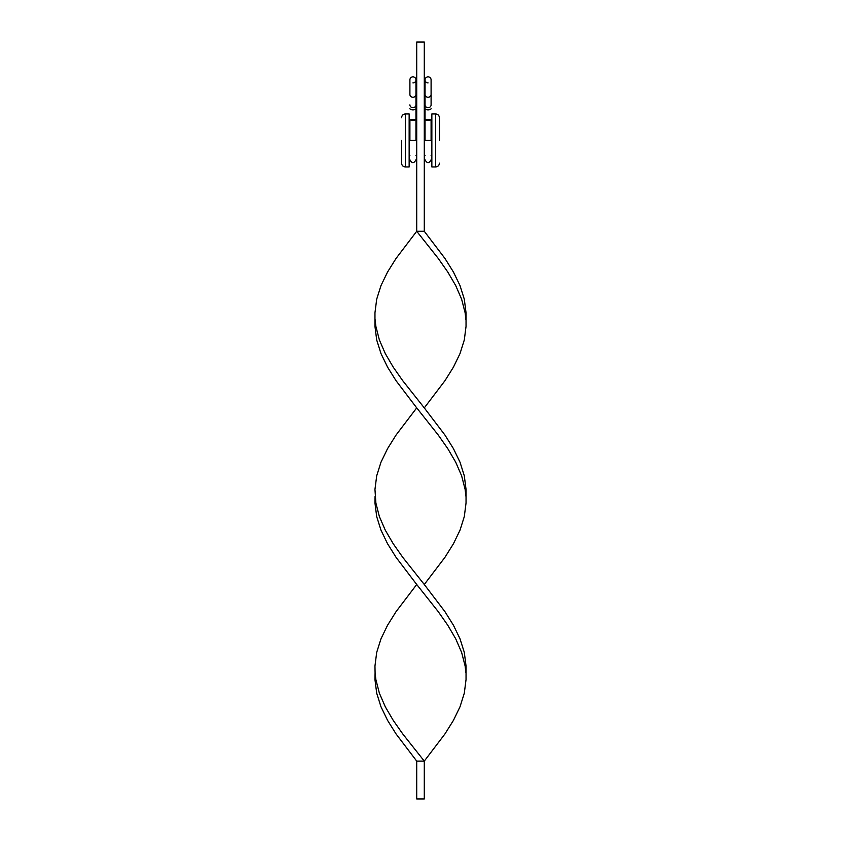 <?xml version="1.0" encoding="UTF-8"?>
<svg xmlns="http://www.w3.org/2000/svg" width="841" height="841" viewBox="0 0 841 841"><rect width="100%" height="100%" fill="white"/><g stroke="black" fill="none" stroke-linecap="round" stroke-linejoin="round"><path stroke-width="1.26" d="M428.069 76.867A3.028 3.028 0 0 1 431.097 79.895A3.028 3.028 0 0 0 428.069 76.867A3.028 3.028 0 0 0 425.041 79.895A3.028 3.028 0 0 0 428.069 82.923M428.069 119.622C431.664 119.821 431.664 120.032 428.069 120.231C424.474 120.032 424.474 119.821 428.069 119.622M425.041 79.895L425.041 140.447C425.041 165.341 425.041 165.341 425.041 140.447L431.097 140.447C431.097 165.341 431.097 165.341 431.097 140.447L431.097 119.927M425.599 119.748L426.313 119.674M412.931 76.867A3.028 3.028 0 0 0 409.903 79.895A3.028 3.028 0 0 1 412.931 76.867A3.028 3.028 0 0 1 415.959 79.895A3.028 3.028 0 0 0 412.931 76.867M412.931 120.231C416.526 120.032 416.526 119.821 412.931 119.622C409.336 119.821 409.336 120.032 412.931 120.231M409.903 108.573A3.028 1.325 180 0 0 412.931 109.887A3.028 1.325 180 0 0 415.959 108.573L415.959 140.447C415.959 165.341 415.959 165.341 415.959 140.447L409.903 140.447C409.903 165.341 409.903 165.341 409.903 140.447L409.903 119.927M412.931 82.923A3.028 3.028 0 0 0 415.959 79.895L415.959 94.455A3.028 2.796 180 0 1 412.931 97.251A3.028 2.796 180 0 1 409.903 94.455L409.903 79.895L409.903 94.455M409.147 113.956L409.147 166.939L405.362 166.939L405.362 113.956L409.147 113.956M401.577 140.447L401.577 163.154C401.798 165.456 403.06 166.718 405.362 166.939M439.423 140.447L439.423 117.74C439.202 115.438 437.94 114.176 435.638 113.956L431.853 113.956L431.853 166.939L435.638 166.939L435.638 113.956M424.285 231.275L424.285 42.05L416.715 42.05L416.715 231.275L424.285 231.275L444.952 258.45L453.446 272.032L460.027 285.614L464.306 299.207L466.04 312.789L466.04 326.371L464.306 339.953L460.027 353.546L453.446 367.128L444.952 380.71L424.285 407.885L444.952 435.06L453.446 448.642L460.027 462.224L464.306 475.817L466.04 489.399L466.04 502.981L464.306 516.563L460.027 530.156L453.446 543.738L444.952 557.32L424.285 584.495L444.952 611.67L453.446 625.252L460.027 638.834L464.306 652.427L466.04 666.009L466.04 679.591L464.306 693.173L460.027 706.766L453.446 720.348L444.952 733.93L424.285 761.105L416.715 761.105L396.048 733.93L387.554 720.348L380.973 706.766L376.694 693.173L374.96 679.591L375.086 672.8L375.874 679.591L379.375 693.173L385.273 706.766L393.22 720.348L402.744 733.93L424.285 761.105L424.285 798.95L416.715 798.95L416.715 761.105M465.914 319.58L465.126 312.789L461.625 299.207L455.727 285.614L447.78 272.032L438.256 258.45L416.715 231.275L396.048 258.45L387.554 272.032L380.973 285.614L376.694 299.207L374.96 312.789L374.96 326.371L376.694 339.953L380.973 353.546L387.554 367.128L396.048 380.71L416.715 407.885L396.048 435.06L387.554 448.642L380.973 462.224L376.694 475.817L374.96 489.399L375.874 502.981L379.375 516.563L385.273 530.156L393.22 543.738L402.744 557.32L424.285 584.495M416.715 407.885L438.256 435.06L447.78 448.642L455.727 462.224L461.625 475.817L465.126 489.399L465.914 496.19M375.086 319.58L375.874 326.371L379.375 339.953L385.273 353.546L393.22 367.128L402.744 380.71L424.285 407.885M375.086 496.19L374.96 502.981L376.694 516.563L380.973 530.156L387.554 543.738L396.048 557.32L416.715 584.495L396.048 611.67L387.554 625.252L380.973 638.834L376.694 652.427L374.96 666.009L375.086 672.8M416.715 584.495L438.256 611.67L447.78 625.252L455.727 638.834L461.625 652.427L465.126 666.009L465.914 672.8M425.041 104.883A3.028 2.796 -0 0 0 428.069 107.68A3.028 2.796 -0 0 0 431.097 104.883L431.097 79.895L431.097 104.883M425.041 108.573A3.028 1.325 0 0 0 428.069 109.887A3.028 1.325 0 0 0 431.097 108.573M425.041 94.455A3.028 2.796 -0 0 0 428.069 97.251A3.028 2.796 -0 0 0 431.097 94.455M415.959 108.573L415.959 104.883A3.028 2.796 180 0 1 412.931 107.68A3.028 2.796 180 0 1 409.903 104.883M425.041 159.748C427.06 163.617 429.078 163.617 431.097 159.748M415.959 94.455L415.959 104.883M409.903 159.748C411.922 163.617 413.94 163.617 415.959 159.748M405.362 113.956C403.06 114.176 401.798 115.438 401.577 117.74M409.147 125.309L409.903 125.309M415.959 125.309L416.715 125.309M435.638 166.939C437.94 166.718 439.202 165.456 439.423 163.154M431.853 155.585L431.097 155.585M425.041 155.585L424.285 155.585M431.853 125.309L431.097 125.309M425.041 125.309L424.285 125.309M409.147 155.585L409.903 155.585M415.959 155.585L416.715 155.585"/></g></svg>
